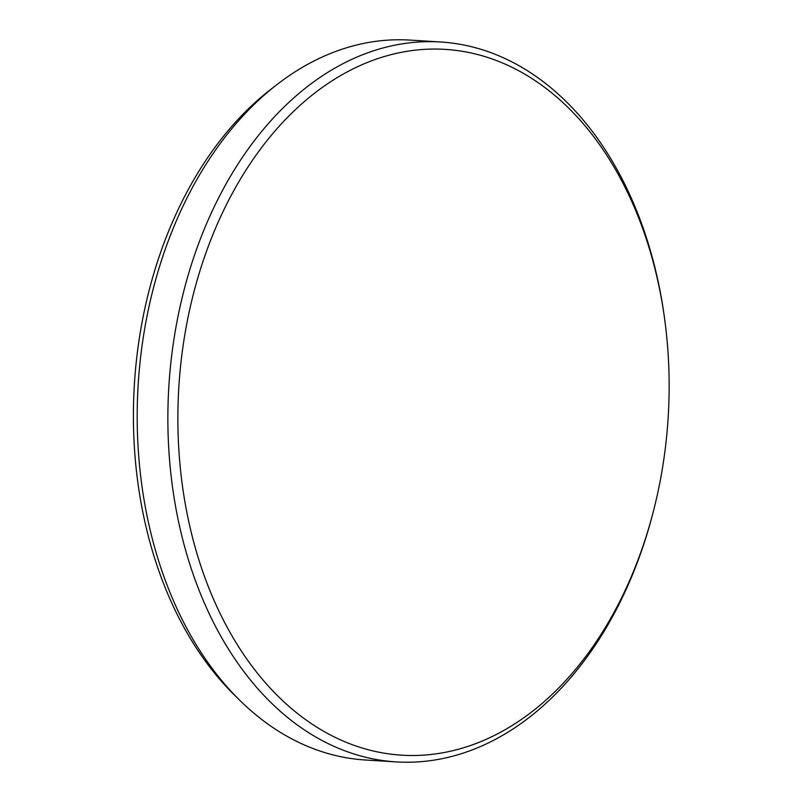 <?xml version="1.0" encoding="UTF-8"?>
<svg xmlns="http://www.w3.org/2000/svg" width="802" height="802" viewBox="0 0 802 802"><rect width="100%" height="100%" fill="white"/><g stroke="black" fill="none" stroke-linecap="round" stroke-linejoin="round"><path stroke-width="1.2" d="M239.587 700.136L234.124 694.753A354.755 245.993 -86.5 0 1 159.688 255.066A354.755 245.993 -86.5 0 1 271.718 88.621L277.793 83.959A360.639 250.074 93.5 0 0 163.909 253.151A360.639 250.074 93.5 0 0 239.587 700.136A360.639 250.074 93.5 0 0 365.431 760.005L396.068 761.9A360.639 250.074 -86.5 0 1 194.535 255.056A360.639 250.074 -86.5 0 1 440.709 41.995A360.639 250.074 -86.5 0 1 664.637 318.965L664.898 320.92A353.542 245.151 93.5 0 0 457.772 50.626A353.542 245.151 93.5 0 0 204.049 258.264A353.542 245.151 93.5 0 0 313.071 724.767A353.542 245.151 93.5 0 0 642.933 546.272A353.542 245.151 93.5 0 0 652.998 512.819A353.542 245.151 93.5 0 0 664.898 320.92M440.709 41.995L410.073 40.1A360.639 250.074 93.5 0 0 277.793 83.959M652.998 512.819L652.507 514.724A360.639 250.074 -86.5 0 1 642.232 548.849A360.639 250.074 -86.5 0 1 396.068 761.9"/></g></svg>

